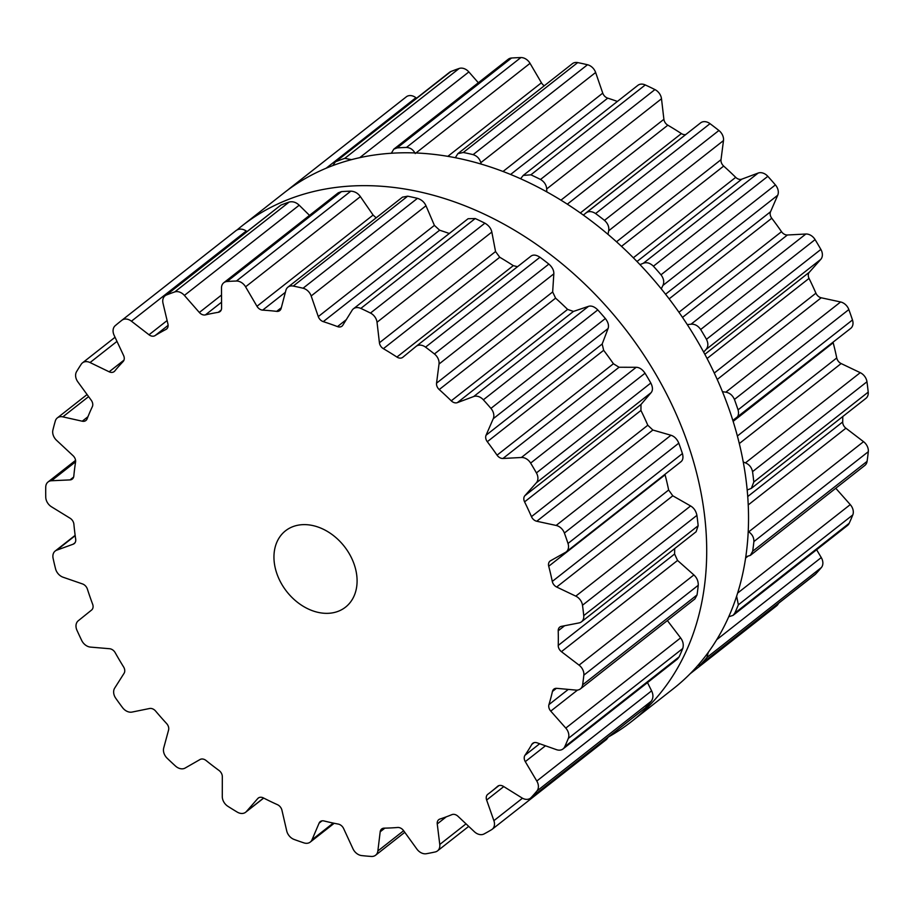 <?xml version="1.0" encoding="UTF-8"?>
<svg xmlns="http://www.w3.org/2000/svg" width="914" height="914" viewBox="0 0 914 914"><rect width="100%" height="100%" fill="white"/><g stroke="black" fill="none" stroke-linecap="round" stroke-linejoin="round"><path stroke-width="1.37" d="M337.106 187.279A315.204 237.526 51.8 0 1 660.685 382.863A315.204 237.526 51.8 0 1 631.563 721.534A315.204 237.526 51.8 0 1 608.427 736.97A315.204 237.526 51.8 0 0 631.563 721.534L673.389 688.676A315.204 237.526 51.8 0 0 702.512 350.005A315.204 237.526 51.8 0 0 378.933 154.409A315.204 237.526 51.8 0 1 702.512 350.005A315.204 237.526 51.8 0 1 673.389 688.676L631.563 721.534A315.204 237.526 51.8 0 0 660.685 382.863A315.204 237.526 51.8 0 0 337.106 187.279A315.204 237.526 51.8 0 0 242.119 225.804A315.204 237.526 51.8 0 1 337.106 187.279M237.217 229.802A315.204 237.526 51.8 0 1 242.119 225.804L283.946 192.945A315.204 237.526 51.8 0 1 378.933 154.409A315.204 237.526 51.8 0 0 283.946 192.945L242.119 225.804A315.204 237.526 51.8 0 0 237.217 229.802M79.29 635.367A315.204 237.526 51.8 0 1 76.947 630.26A9.711 7.323 51.8 0 1 78.25 620.777L91.583 610.049A6.478 4.878 -128.2 0 0 92.634 604.177A283.648 213.739 51.8 0 1 89.915 596.636A283.648 213.739 51.8 0 1 87.378 589.073A6.478 4.878 -128.2 0 0 82.489 583.932L63.089 577.225A9.711 7.323 51.8 0 1 55.56 568.816A315.204 237.526 51.8 0 1 54.28 563.584A315.204 237.526 51.8 0 1 53.103 558.34A9.711 7.323 51.8 0 1 55.183 551.028A9.711 7.323 51.8 0 1 56.748 550.171L73.177 544.196A6.478 4.878 -128.2 0 0 74.217 543.624A6.478 4.878 -128.2 0 0 75.691 539.214A283.648 213.739 51.8 0 1 74.685 531.674A283.648 213.739 51.8 0 1 73.885 524.179A6.478 4.878 -128.2 0 0 70.047 518.204L51.538 506.824A9.711 7.323 51.8 0 1 45.757 497.193A315.204 237.526 51.8 0 1 45.7 492.132A315.204 237.526 51.8 0 1 45.734 487.093A9.711 7.323 51.8 0 1 48.054 481.975A9.711 7.323 51.8 0 1 51.492 480.741L69.99 479.907A6.478 4.878 -128.2 0 0 72.286 479.085A6.478 4.878 -128.2 0 0 73.805 476.114A283.648 213.739 51.8 0 1 74.582 469.065A283.648 213.739 51.8 0 1 75.565 462.096A6.478 4.878 -128.2 0 0 73.04 455.675L56.577 440.331A9.711 7.323 51.8 0 1 52.898 430.071A315.204 237.526 51.8 0 1 54.063 425.501A315.204 237.526 51.8 0 1 55.32 420.988A9.711 7.323 51.8 0 1 57.342 417.904A9.711 7.323 51.8 0 1 62.838 416.864L82.237 421.205A6.478 4.878 -128.2 0 0 85.893 420.509A6.478 4.878 -128.2 0 0 87.116 418.852A283.648 213.739 51.8 0 1 89.618 412.717A283.648 213.739 51.8 0 1 92.325 406.73A6.478 4.878 -128.2 0 0 91.251 400.252L77.873 381.915A9.711 7.323 51.8 0 1 76.547 371.69A315.204 237.526 51.8 0 1 78.867 367.896A315.204 237.526 51.8 0 1 81.266 364.183A9.711 7.323 51.8 0 1 82.477 362.858A9.711 7.323 51.8 0 1 90.052 362.55L109.143 371.792A6.478 4.878 -128.2 0 0 114.181 371.587A6.478 4.878 -128.2 0 0 114.764 371.015A283.648 213.739 51.8 0 1 118.854 366.194A283.648 213.739 51.8 0 1 123.116 361.556A6.478 4.878 -128.2 0 0 123.561 355.432L114.113 335.267A9.711 7.323 51.8 0 1 115.21 325.692A315.204 237.526 51.8 0 1 118.534 322.928A315.204 237.526 51.8 0 1 120.797 321.111A315.204 237.526 51.8 0 1 121.916 320.243A9.711 7.323 51.8 0 1 131.433 321.191L149.005 334.775A6.478 4.878 -128.2 0 0 155.037 335.621A283.648 213.739 51.8 0 1 160.453 332.422A283.648 213.739 51.8 0 1 165.994 329.417A6.478 4.878 -128.2 0 0 166.577 329.04A6.478 4.878 -128.2 0 0 167.936 324.036L163.012 303.288A9.711 7.323 51.8 0 1 165.057 295.793A9.711 7.323 51.8 0 1 166.462 294.982A315.204 237.526 51.8 0 1 170.575 293.417A315.204 237.526 51.8 0 1 174.745 291.932A9.711 7.323 51.8 0 1 184.388 295.416L199.343 312.474A6.478 4.878 -128.2 0 0 205.399 314.896A283.648 213.739 51.8 0 1 211.785 313.502A283.648 213.739 51.8 0 1 218.263 312.325A6.478 4.878 -128.2 0 0 220.046 311.56A6.478 4.878 -128.2 0 0 221.588 308.029L221.485 288.013A9.711 7.323 51.8 0 1 223.804 282.712A9.711 7.323 51.8 0 1 227.072 281.501A315.204 237.526 51.8 0 1 231.733 281.215A315.204 237.526 51.8 0 1 236.406 281.032A9.711 7.323 51.8 0 1 245.58 286.825L256.971 306.281A6.478 4.878 -128.2 0 0 262.672 310.132A283.648 213.739 51.8 0 1 269.641 310.646A283.648 213.739 51.8 0 1 276.645 311.366A6.478 4.878 -128.2 0 0 279.764 310.577A6.478 4.878 -128.2 0 0 281.135 308.418L285.876 290.389A9.711 7.323 51.8 0 1 287.933 287.145A9.711 7.323 51.8 0 1 293.245 286.071A315.204 237.526 51.8 0 1 298.147 287.099A315.204 237.526 51.8 0 1 303.048 288.23A9.711 7.323 51.8 0 1 311.171 295.965L318.289 316.598A6.478 4.878 -128.2 0 0 323.27 321.637A283.648 213.739 51.8 0 1 330.377 324.013A283.648 213.739 51.8 0 1 337.472 326.595A6.478 4.878 -128.2 0 0 341.973 326.161A6.478 4.878 -128.2 0 0 342.841 325.178L352.118 310.269A9.711 7.323 51.8 0 1 353.421 308.806A9.711 7.323 51.8 0 1 360.824 308.418A315.204 237.526 51.8 0 1 365.657 310.691A315.204 237.526 51.8 0 1 370.467 313.056A9.711 7.323 51.8 0 1 377.025 322.254L379.424 342.773A6.478 4.878 -128.2 0 0 383.377 348.68A283.648 213.739 51.8 0 1 390.175 352.77A283.648 213.739 51.8 0 1 396.916 357.054A6.478 4.878 -128.2 0 0 402.777 357.305A6.478 4.878 -128.2 0 0 402.834 357.26L416.064 346.406A9.711 7.323 51.8 0 1 416.156 346.337A9.711 7.323 51.8 0 1 425.547 347.137A315.204 237.526 51.8 0 1 430.014 350.519A315.204 237.526 51.8 0 1 434.436 353.969A9.711 7.323 51.8 0 1 439.017 364.046L436.549 383.16A6.478 4.878 -128.2 0 0 439.223 389.558A283.648 213.739 51.8 0 1 445.289 395.122A283.648 213.739 51.8 0 1 451.253 400.823A6.478 4.878 -128.2 0 0 457.343 402.64L473.703 396.527A9.711 7.323 51.8 0 1 483.357 399.806A315.204 237.526 51.8 0 1 487.173 404.068A315.204 237.526 51.8 0 1 490.932 408.398A9.711 7.323 51.8 0 1 493.252 418.715L486.065 435.224A6.478 4.878 -128.2 0 0 487.299 441.713A283.648 213.739 51.8 0 1 492.246 448.386A283.648 213.739 51.8 0 1 497.056 455.161A6.478 4.878 -128.2 0 0 502.94 458.474L521.391 457.491A9.711 7.323 51.8 0 1 530.634 463.09A315.204 237.526 51.8 0 1 533.559 467.979A315.204 237.526 51.8 0 1 536.415 472.915A9.711 7.323 51.8 0 1 536.324 482.832L524.876 495.696A6.478 4.878 -128.2 0 0 524.579 501.866A283.648 213.739 51.8 0 1 528.109 509.235A283.648 213.739 51.8 0 1 531.457 516.65A6.478 4.878 -128.2 0 0 536.758 521.254L556.146 525.447A9.711 7.323 51.8 0 1 564.384 533.033A315.204 237.526 51.8 0 1 566.234 538.243A315.204 237.526 51.8 0 1 568.005 543.464A9.711 7.323 51.8 0 1 566.234 551.885A9.711 7.323 51.8 0 1 565.515 552.353L550.514 560.773A6.478 4.878 -128.2 0 0 550.045 561.093A6.478 4.878 -128.2 0 0 548.72 566.246A283.648 213.739 51.8 0 1 550.605 573.843A283.648 213.739 51.8 0 1 552.284 581.43A6.478 4.878 -128.2 0 0 556.672 587.028L575.786 596.145A9.711 7.323 51.8 0 1 582.492 605.239A315.204 237.526 51.8 0 1 583.166 610.438A315.204 237.526 51.8 0 1 583.738 615.613A9.711 7.323 51.8 0 1 581.475 621.817A9.711 7.323 51.8 0 1 579.008 622.925L561.402 626.364A6.478 4.878 -128.2 0 0 559.756 627.107A6.478 4.878 -128.2 0 0 558.214 630.786A283.648 213.739 51.8 0 1 558.328 638.132A283.648 213.739 51.8 0 1 558.237 645.433A6.478 4.878 -128.2 0 0 561.436 651.671L579.065 665.141A9.711 7.323 51.8 0 1 583.84 675.16A315.204 237.526 51.8 0 1 583.269 680.016A315.204 237.526 51.8 0 1 582.618 684.837A9.711 7.323 51.8 0 1 580.39 688.905A9.711 7.323 51.8 0 1 575.934 690.104L556.832 688.345A6.478 4.878 -128.2 0 0 553.861 689.145A6.478 4.878 -128.2 0 0 552.456 691.441A283.648 213.739 51.8 0 1 550.799 698.09A283.648 213.739 51.8 0 1 548.937 704.614A6.478 4.878 -128.2 0 0 550.754 711.115L565.789 728.092A9.711 7.323 51.8 0 1 568.314 738.421A315.204 237.526 51.8 0 1 566.554 742.625A315.204 237.526 51.8 0 1 564.715 746.784A9.711 7.323 51.8 0 1 563.035 748.932A9.711 7.323 51.8 0 1 556.5 749.674L537.101 742.831A6.478 4.878 -128.2 0 0 532.748 743.322A6.478 4.878 -128.2 0 0 531.811 744.407A283.648 213.739 51.8 0 1 528.486 749.926A283.648 213.739 51.8 0 1 524.979 755.284A6.478 4.878 -128.2 0 0 525.287 761.636L536.792 781.036A9.711 7.323 51.8 0 1 536.918 791.021A315.204 237.526 51.8 0 1 534.073 794.323A315.204 237.526 51.8 0 1 531.16 797.545A9.711 7.323 51.8 0 1 530.508 798.139A9.711 7.323 51.8 0 1 521.928 797.899L503.454 786.394A6.478 4.878 -128.2 0 0 497.73 786.223A6.478 4.878 -128.2 0 0 497.582 786.348A283.648 213.739 51.8 0 1 492.795 790.393A283.648 213.739 51.8 0 1 490.749 792.027A283.648 213.739 51.8 0 1 487.848 794.255A6.478 4.878 -128.2 0 0 487.779 794.3A6.478 4.878 -128.2 0 0 486.636 800.047L493.891 820.669A9.711 7.323 51.8 0 1 492.178 829.284A9.711 7.323 51.8 0 1 491.595 829.672A315.204 237.526 51.8 0 1 487.848 831.866A315.204 237.526 51.8 0 1 484.043 833.956A9.711 7.323 51.8 0 1 474.389 831.729L457.994 816.293A6.478 4.878 -128.2 0 0 451.904 814.637A283.648 213.739 51.8 0 1 445.952 816.956A283.648 213.739 51.8 0 1 439.897 819.058A6.478 4.878 -128.2 0 0 438.743 819.675A6.478 4.878 -128.2 0 0 437.246 823.937L439.771 844.479A9.711 7.323 51.8 0 1 437.532 850.865A9.711 7.323 51.8 0 1 435.224 851.951A315.204 237.526 51.8 0 1 430.802 852.876A315.204 237.526 51.8 0 1 426.347 853.722A9.711 7.323 51.8 0 1 416.864 849.049L403.577 830.643A6.478 4.878 -128.2 0 0 397.659 827.478A283.648 213.739 51.8 0 1 390.929 827.924A283.648 213.739 51.8 0 1 384.131 828.153A6.478 4.878 -128.2 0 0 381.698 828.975A6.478 4.878 -128.2 0 0 380.19 831.809L377.859 850.98A9.711 7.323 51.8 0 1 375.608 855.218A9.711 7.323 51.8 0 1 371.324 856.441A315.204 237.526 51.8 0 1 366.514 856.064A315.204 237.526 51.8 0 1 361.681 855.584A9.711 7.323 51.8 0 1 352.964 848.775L343.63 828.564A6.478 4.878 -128.2 0 0 338.26 824.085A283.648 213.739 51.8 0 1 331.165 822.634A283.648 213.739 51.8 0 1 324.047 820.966A6.478 4.878 -128.2 0 0 320.243 821.617A6.478 4.878 -128.2 0 0 319.089 823.16L312.017 839.76A9.711 7.323 51.8 0 1 310.28 842.068A9.711 7.323 51.8 0 1 303.916 842.879A315.204 237.526 51.8 0 1 299.015 841.211A315.204 237.526 51.8 0 1 294.114 839.452A9.711 7.323 51.8 0 1 286.722 830.917L281.923 810.17A6.478 4.878 -128.2 0 0 277.422 804.663A283.648 213.739 51.8 0 1 270.407 801.407A283.648 213.739 51.8 0 1 263.438 797.933A6.478 4.878 -128.2 0 0 258.251 798.071A6.478 4.878 -128.2 0 0 257.748 798.55L246.403 811.529A9.711 7.323 51.8 0 1 245.649 812.238A9.711 7.323 51.8 0 1 237.24 812.1A315.204 237.526 51.8 0 1 232.556 809.244A315.204 237.526 51.8 0 1 227.894 806.319A9.711 7.323 51.8 0 1 222.285 796.608L222.319 776.626A6.478 4.878 -128.2 0 0 218.983 770.433A283.648 213.739 51.8 0 1 212.494 765.566A283.648 213.739 51.8 0 1 206.096 760.528A6.478 4.878 -128.2 0 0 200.04 759.511L185.131 768.057A9.711 7.323 51.8 0 1 175.488 766.046A315.204 237.526 51.8 0 1 171.318 762.185A315.204 237.526 51.8 0 1 167.182 758.266A9.711 7.323 51.8 0 1 163.709 747.983L168.576 730.035A6.478 4.878 -128.2 0 0 166.611 723.545A283.648 213.739 51.8 0 1 161.058 717.376A283.648 213.739 51.8 0 1 155.631 711.081A6.478 4.878 -128.2 0 0 149.599 708.499L132.05 712.075A9.711 7.323 51.8 0 1 122.533 707.607A315.204 237.526 51.8 0 1 119.128 702.992A315.204 237.526 51.8 0 1 115.792 698.33A9.711 7.323 51.8 0 1 114.673 688.128L124.064 673.321A6.478 4.878 -128.2 0 0 123.596 666.934A283.648 213.739 51.8 0 1 119.323 659.862A283.648 213.739 51.8 0 1 115.21 652.71A6.478 4.878 -128.2 0 0 109.577 648.723L90.497 647.101A9.711 7.323 51.8 0 1 81.7 640.463A315.204 237.526 51.8 0 1 79.29 635.367M330.891 613.1A48.556 36.594 -128.2 0 0 345.515 607.159A48.556 36.594 -128.2 0 0 344.292 546.378A48.556 36.594 -128.2 0 0 285.522 530.794A48.556 36.594 -128.2 0 0 281.044 582.972A48.556 36.594 -128.2 0 0 330.891 613.1M121.916 320.243L236.338 230.362A315.204 237.526 -128.2 0 0 235.218 231.231L120.797 321.111M236.338 230.362C239.365 228.489 242.667 228.706 246.243 231.002L246.94 231.459M165.057 295.793L280.872 205.102A315.204 237.526 -128.2 0 1 284.985 203.536A315.204 237.526 -128.2 0 1 289.155 202.051C292.743 201.206 296.09 202.257 299.198 205.216L309.515 215.384M223.804 282.712L338.283 192.785L341.493 191.609A315.204 237.526 -128.2 0 1 346.143 191.334A315.204 237.526 -128.2 0 1 350.827 191.152C354.746 191.369 357.945 193.197 360.39 196.624L373.095 215.053L376.157 217.84M608.45 736.913L606.588 739.392L492.178 829.284M287.933 287.145L402.491 197.15L407.667 196.19A315.204 237.526 -128.2 0 1 412.557 197.218A315.204 237.526 -128.2 0 1 417.458 198.338C421.48 199.618 424.325 202.085 425.981 205.764L434.401 225.381L439.634 230.214A283.648 213.739 -128.2 0 1 446.74 232.59A283.648 213.739 -128.2 0 1 449.288 233.504M531.16 797.545L644.93 708.259L530.508 798.139M645.57 707.664A315.204 237.526 -128.2 0 0 648.483 704.443A315.204 237.526 -128.2 0 0 651.328 701.141C653.361 698.147 653.453 694.709 651.602 690.847L647.489 682.598M353.421 308.806L468.094 218.72L475.234 218.537A315.204 237.526 -128.2 0 1 480.067 220.811A315.204 237.526 -128.2 0 1 484.888 223.176C488.739 225.415 491.058 228.374 491.835 232.053L495.548 251.556L499.741 257.257A283.648 213.739 -128.2 0 1 506.539 261.358A283.648 213.739 -128.2 0 1 513.28 265.643L517.53 266.705M564.715 746.784L679.125 656.892L677.491 659.017L563.035 748.932M679.125 656.892A315.204 237.526 -128.2 0 0 680.976 652.745A315.204 237.526 -128.2 0 0 682.735 648.529C683.843 644.873 683.135 641.32 680.61 637.892L667.38 620.56M416.247 346.269L530.965 256.149L416.156 346.337M530.885 256.217C533.182 254.446 536.21 254.789 539.957 257.257A315.204 237.526 -128.2 0 1 544.424 260.639A315.204 237.526 -128.2 0 1 548.857 264.089C552.307 267.162 553.975 270.418 553.827 273.846L552.662 291.943L555.586 298.147A283.648 213.739 -128.2 0 1 561.653 303.699A283.648 213.739 -128.2 0 1 567.617 309.412L573.455 311.423L588.513 306.339C591.381 305.47 594.477 306.658 597.779 309.915A315.204 237.526 -128.2 0 1 601.595 314.188A315.204 237.526 -128.2 0 1 605.354 318.518C608.187 322.219 609.101 325.555 608.073 328.526L602.189 344.007L603.663 350.302A283.648 213.739 -128.2 0 1 608.61 356.974A283.648 213.739 -128.2 0 1 613.42 363.749L619.052 367.257L636.201 367.291C639.457 367.394 642.393 369.359 645.044 373.209A315.204 237.526 -128.2 0 1 647.969 378.099A315.204 237.526 -128.2 0 1 650.825 383.023C652.87 387.136 652.973 390.335 651.134 392.632L640.988 404.479L640.942 410.455A283.648 213.739 -128.2 0 1 644.473 417.824A283.648 213.739 -128.2 0 1 647.809 425.238L652.87 430.037L670.956 435.258C674.361 436.321 676.977 438.96 678.794 443.153A315.204 237.526 -128.2 0 1 680.656 448.363A315.204 237.526 -128.2 0 1 682.427 453.573C683.546 457.834 682.849 460.69 680.324 462.164M582.618 684.837L697.039 594.957L694.914 598.933L580.39 688.905M697.039 594.957A315.204 237.526 -128.2 0 0 697.69 590.136A315.204 237.526 -128.2 0 0 698.25 585.28C698.365 581.178 696.914 577.728 693.886 574.94L677.56 560.453L674.601 554.01A283.648 213.739 -128.2 0 0 674.681 548.583M583.738 615.613L698.159 525.733L696.102 531.765L581.475 621.817M698.159 525.733A315.204 237.526 -128.2 0 0 697.576 520.546A315.204 237.526 -128.2 0 0 696.914 515.359C696.034 511.075 693.932 507.933 690.596 505.956L672.795 495.811L668.648 490.018A283.648 213.739 -128.2 0 0 666.969 482.421A283.648 213.739 -128.2 0 0 665.084 474.823L664.969 474.309M293.828 185.713L291.966 186.65A315.204 237.526 -128.2 0 0 290.846 187.519L405.268 97.638A315.204 237.526 51.8 0 1 406.387 96.77A9.711 7.323 51.8 0 1 415.904 97.718L416.544 98.221M332.89 165.548L335.084 162.212L449.517 72.309A9.711 7.323 51.8 0 1 450.922 71.509A315.204 237.526 51.8 0 1 455.035 69.932A315.204 237.526 51.8 0 1 459.205 68.459A9.711 7.323 51.8 0 1 468.859 71.932L478.342 82.751M391.341 153.255L393.785 149.176L508.264 59.239A9.711 7.323 51.8 0 1 511.543 58.016A315.204 237.526 51.8 0 1 516.193 57.742A315.204 237.526 51.8 0 1 520.877 57.559A9.711 7.323 51.8 0 1 530.04 63.34L541.442 82.797A6.478 4.878 -128.2 0 0 544.31 85.733M455.343 157.688L457.845 153.666L572.404 63.672A9.711 7.323 51.8 0 1 577.717 62.598A315.204 237.526 51.8 0 1 582.606 63.626A315.204 237.526 51.8 0 1 587.508 64.745A9.711 7.323 51.8 0 1 595.631 72.48L602.749 93.125A6.478 4.878 -128.2 0 0 607.73 98.152A283.648 213.739 51.8 0 1 614.836 100.529A283.648 213.739 51.8 0 1 617.396 101.443M520.626 178.721L523.219 175.419L637.892 85.333A9.711 7.323 51.8 0 1 645.284 84.945A315.204 237.526 51.8 0 1 650.117 87.218A315.204 237.526 51.8 0 1 654.938 89.583A9.711 7.323 51.8 0 1 661.496 98.769L663.895 119.3A6.478 4.878 -128.2 0 0 667.837 125.195A283.648 213.739 51.8 0 1 674.646 129.297A283.648 213.739 51.8 0 1 681.387 133.581A6.478 4.878 -128.2 0 0 685.763 134.541M585.92 212.973L700.535 122.933A9.711 7.323 51.8 0 1 700.627 122.864A9.711 7.323 51.8 0 1 710.018 123.664A315.204 237.526 51.8 0 1 714.474 127.046A315.204 237.526 51.8 0 1 718.907 130.496A9.711 7.323 51.8 0 1 723.488 140.573L721.009 159.687A6.478 4.878 -128.2 0 0 723.682 166.085A283.648 213.739 51.8 0 1 729.76 171.638A283.648 213.739 51.8 0 1 735.713 177.35A6.478 4.878 -128.2 0 0 741.802 179.167L758.163 173.054A9.711 7.323 51.8 0 1 767.829 176.322A315.204 237.526 51.8 0 1 771.644 180.595A315.204 237.526 51.8 0 1 775.403 184.914A9.711 7.323 51.8 0 1 777.723 195.242L770.536 211.751A6.478 4.878 -128.2 0 0 771.759 218.24A283.648 213.739 51.8 0 1 776.717 224.913A283.648 213.739 51.8 0 1 781.516 231.688A6.478 4.878 -128.2 0 0 787.4 235.001L805.862 234.018A9.711 7.323 51.8 0 1 815.094 239.617A315.204 237.526 51.8 0 1 818.019 244.506A315.204 237.526 51.8 0 1 820.875 249.431A9.711 7.323 51.8 0 1 820.783 259.359L809.336 272.223A6.478 4.878 -128.2 0 0 809.039 278.393A283.648 213.739 51.8 0 1 812.569 285.762A283.648 213.739 51.8 0 1 815.916 293.177A6.478 4.878 -128.2 0 0 821.218 297.781L840.617 301.974A9.711 7.323 51.8 0 1 848.843 309.56A315.204 237.526 51.8 0 1 850.706 314.77A315.204 237.526 51.8 0 1 852.476 319.98A9.711 7.323 51.8 0 1 850.694 328.4L732.822 420.44M833.077 342.247A6.478 4.878 -128.2 0 0 833.18 342.761A283.648 213.739 51.8 0 1 835.065 350.359A283.648 213.739 51.8 0 1 836.744 357.957A6.478 4.878 -128.2 0 0 841.143 363.555L860.245 372.672A9.711 7.323 51.8 0 1 866.963 381.766A315.204 237.526 51.8 0 1 867.626 386.953A315.204 237.526 51.8 0 1 868.209 392.14A9.711 7.323 51.8 0 1 865.946 398.333L751.319 488.384L747.149 490.007M842.788 416.521A283.648 213.739 51.8 0 1 842.697 421.948A6.478 4.878 -128.2 0 0 845.907 428.198L863.536 441.668A9.711 7.323 51.8 0 1 868.3 451.687A315.204 237.526 51.8 0 1 867.74 456.543A315.204 237.526 51.8 0 1 867.089 461.353A9.711 7.323 51.8 0 1 864.85 465.42L750.337 555.392L745.744 556.832M835.773 488.27L850.26 504.608A9.711 7.323 51.8 0 1 852.785 514.936A315.204 237.526 51.8 0 1 851.025 519.152A315.204 237.526 51.8 0 1 849.186 523.299A9.711 7.323 51.8 0 1 847.506 525.459L733.051 615.373L728.698 616.767M816.613 549.725L821.263 557.563A9.711 7.323 51.8 0 1 821.378 567.548A315.204 237.526 51.8 0 1 818.533 570.85A315.204 237.526 51.8 0 1 815.619 574.072A9.711 7.323 51.8 0 1 814.98 574.666L700.558 664.558L697.519 665.815M778.431 603.377A9.711 7.323 51.8 0 1 776.637 605.799L690.024 673.846M290.846 187.519A315.204 237.526 -128.2 0 0 288.584 189.335A315.204 237.526 -128.2 0 0 287.43 190.272M335.084 162.212L450.922 71.509M351.502 159.653L344.795 158.339A315.204 237.526 -128.2 0 0 340.625 159.824A315.204 237.526 -128.2 0 0 336.512 161.39M393.785 149.176L397.122 147.908L511.543 58.016M415.23 153.541C413.265 149.725 410.34 147.691 406.456 147.44A315.204 237.526 -128.2 0 0 401.783 147.622A315.204 237.526 -128.2 0 0 397.122 147.908M457.845 153.666L463.295 152.478L577.717 62.598M708.293 652.31L706.968 657.429A315.204 237.526 -128.2 0 1 704.123 660.731A315.204 237.526 -128.2 0 1 701.209 663.952L700.558 664.558M481.198 164.063L480.821 162.681C479.644 158.625 477.074 155.94 473.098 154.637A315.204 237.526 -128.2 0 0 468.197 153.506A315.204 237.526 -128.2 0 0 463.295 152.478M523.219 175.419L530.874 174.825L645.284 84.945M736.615 596.122L738.363 604.817A315.204 237.526 -128.2 0 1 736.604 609.032A315.204 237.526 -128.2 0 1 734.765 613.18L733.051 615.373M546.823 191.86L546.675 188.97C546.389 184.914 544.333 181.749 540.517 179.464A315.204 237.526 -128.2 0 0 535.707 177.099A315.204 237.526 -128.2 0 0 530.874 174.825M583.361 215.064L700.627 122.864M585.725 213.133C588.513 210.974 591.804 211.111 595.597 213.545L710.018 123.664M748.178 531.502L748.726 531.857C752.245 534.267 753.959 537.501 753.89 541.568A315.204 237.526 -128.2 0 1 753.319 546.423A315.204 237.526 -128.2 0 1 752.668 551.245L750.337 555.392M608.004 234.338L608.678 230.762C609.295 226.946 607.901 223.484 604.485 220.377A315.204 237.526 -128.2 0 0 600.064 216.926A315.204 237.526 -128.2 0 0 595.597 213.545M639.994 264.603L643.353 263.255C646.712 261.998 650.071 262.981 653.407 266.203L767.829 176.322M743.219 461.993L745.436 462.872C749.263 464.472 751.628 467.397 752.542 471.647A315.204 237.526 -128.2 0 1 753.216 476.834A315.204 237.526 -128.2 0 1 753.799 482.021L751.319 488.384M661.268 288.835L662.913 285.442C664.432 282.095 663.781 278.542 660.993 274.806A315.204 237.526 -128.2 0 0 657.235 270.475A315.204 237.526 -128.2 0 0 653.407 266.203M687.282 324.596L691.041 324.207C694.777 323.922 697.988 325.681 700.684 329.497L815.094 239.617M722.426 391.66L725.807 392.175C729.692 392.86 732.571 395.282 734.433 399.441A315.204 237.526 -128.2 0 1 736.284 404.651A315.204 237.526 -128.2 0 1 738.066 409.86C739.14 414.156 738.181 417.218 735.176 419.08M703.654 352.084L705.974 349.548C708.304 346.874 708.464 343.458 706.465 339.311A315.204 237.526 -128.2 0 0 703.609 334.387A315.204 237.526 -128.2 0 0 700.684 329.497M56.748 550.171L75.188 535.673M73.177 544.196L75.017 542.745M51.492 480.741L75.599 461.81M69.99 479.907L73.634 477.051M62.838 416.864L88.601 396.619M246.403 811.529L263.598 798.025M82.237 421.205L87.961 416.715M257.748 798.55L258.833 797.705M90.052 362.55L116.981 341.39M312.017 839.76L333.244 823.08M109.143 371.792L123.984 360.139M319.089 823.16L322.025 820.852M131.433 321.191L246.243 231.002M377.859 850.98L403.634 830.723M149.005 334.775L167.113 320.551M380.19 831.809L384.863 828.141M155.037 335.621L168.119 325.35M165.994 329.417L167.079 328.56M166.462 294.982L280.872 205.102M174.745 291.932L289.155 202.051M184.388 295.416L299.198 205.216M439.771 844.479L466.026 823.857M199.343 312.474L221.519 295.039M437.246 823.937L446.283 816.83M205.399 314.896L221.554 302.203M218.263 312.325L221.211 310.017M227.072 281.501L341.493 191.609M236.406 281.032L350.827 191.152M245.58 286.825L360.39 196.624M493.891 820.669L522.477 798.208M256.971 306.281L373.095 215.053M486.636 800.047L503.774 786.588M262.672 310.132L285.374 292.297M276.645 311.366L281.329 307.698M293.245 286.071L407.667 196.19M303.048 288.23L417.458 198.338M536.918 791.021L651.328 701.141M311.171 295.965L425.981 205.764M536.792 781.036L651.602 690.847M318.289 316.598L434.401 225.381M525.287 761.636L545.464 745.778M323.27 321.637L439.634 230.214M524.979 755.284L539.683 743.733M337.472 326.595L346.257 319.694M531.811 744.407L534.027 742.671M360.824 308.418L475.234 218.537M370.467 313.056L484.888 223.176M568.314 738.421L682.735 648.529M377.025 322.254L491.835 232.053M565.789 728.092L680.61 637.892M379.424 342.773L495.548 251.556M550.754 711.115L577.534 690.081M383.377 348.68L499.741 257.257M548.937 704.614L568.302 689.407M396.916 357.054L513.28 265.643M552.456 691.441L556.432 688.322M425.547 347.137L539.957 257.257M434.436 353.969L548.857 264.089M583.84 675.16L698.25 585.28M439.017 364.046L553.827 273.846M579.065 665.141L693.886 574.94M436.549 383.16L552.662 291.943M561.436 651.671L677.56 560.453M439.223 389.558L555.586 298.147M558.237 645.433L674.601 554.01M451.253 400.823L567.617 309.412M558.214 630.786L564.646 625.724M457.343 402.64L573.455 311.423M473.703 396.527L588.513 306.339M483.357 399.806L597.779 309.915M490.932 408.398L605.354 318.518M582.492 605.239L696.914 515.359M493.252 418.715L608.073 328.526M575.786 596.145L690.596 505.956M486.065 435.224L602.189 344.007M556.672 587.028L672.795 495.811M487.299 441.713L603.663 350.302M552.284 581.43L668.648 490.018M497.056 455.161L613.42 363.749M548.72 566.246L665.084 474.823M502.94 458.474L619.052 367.257M521.391 457.491L636.201 367.291M530.634 463.09L645.044 373.209M568.005 543.464L682.427 453.573M536.415 472.915L650.825 383.023M564.384 533.033L678.794 443.153M536.324 482.832L651.134 392.632M556.146 525.447L670.956 435.258M524.876 495.696L640.988 404.479M536.758 521.254L652.87 430.037M524.579 501.866L640.942 410.455M531.457 516.65L647.809 425.238M291.966 186.65L406.387 96.77M326.172 168.21L415.904 97.718M344.795 158.339L459.205 68.459M359.716 157.676L468.859 71.932M406.456 147.44L520.877 57.559M415.973 152.969L530.04 63.34M447.86 156.317L541.442 82.797M701.209 663.952L815.619 574.072M473.098 154.637L587.508 64.745M706.968 657.429L821.378 567.548M480.821 162.681L595.631 72.48M716.667 639.731L821.263 557.563M503.043 171.455L602.749 93.125M510.629 174.437L607.73 98.152M734.765 613.18L849.186 523.299M540.517 179.464L654.938 89.583M738.363 604.817L852.785 514.936M546.675 188.97L661.496 98.769M737.564 593.14L850.26 504.608M560.979 200.143L663.895 119.3M745.561 558.077L747.298 556.717M567.343 204.153L667.837 125.195M580.367 212.928L681.387 133.581M752.668 551.245L867.089 461.353M604.485 220.377L718.907 130.496M753.89 541.568L868.3 451.687M608.678 230.762L723.488 140.573M748.726 531.857L863.536 441.668M616.527 241.776L721.009 159.687M748.2 504.962L845.907 428.198M621.531 246.334L723.682 166.085M747.698 496.588L842.697 421.948M633.356 257.771L735.713 177.35M637.012 261.495L741.802 179.167M643.353 263.255L758.163 173.054M753.799 482.021L868.209 392.14M660.993 274.806L775.403 184.914M752.542 471.647L866.963 381.766M662.913 285.442L777.723 195.242M745.436 462.872L860.245 372.672M665.563 294.217L770.536 211.751M739.277 443.576L841.143 363.555M669.151 298.855L771.759 218.24M737.358 436.035L836.744 357.957M678.965 312.257L781.516 231.688M733.119 421.377L833.18 342.761M682.507 317.398L787.4 235.001M691.041 324.207L805.862 234.018M738.066 409.86L852.476 319.98M706.465 339.311L820.875 249.431M734.433 399.441L848.843 309.56M705.974 349.548L820.783 259.359M725.807 392.175L840.617 301.974M704.854 354.301L809.336 272.223M717.216 379.481L821.218 297.781M707.07 358.505L809.039 278.393M714.268 373.038L815.916 293.177M75.142 535.353L55.183 551.028M75.565 460.359L48.054 481.975M87.081 394.54L57.342 417.904M263.7 798.071L245.649 812.238M115.05 337.266L82.477 362.858M334.193 823.286L310.28 842.068M404.776 832.3L375.608 855.218M468.711 826.382L437.532 850.865M498.941 785.583L490.749 792.027M680.976 461.741L566.234 551.885"/></g></svg>
